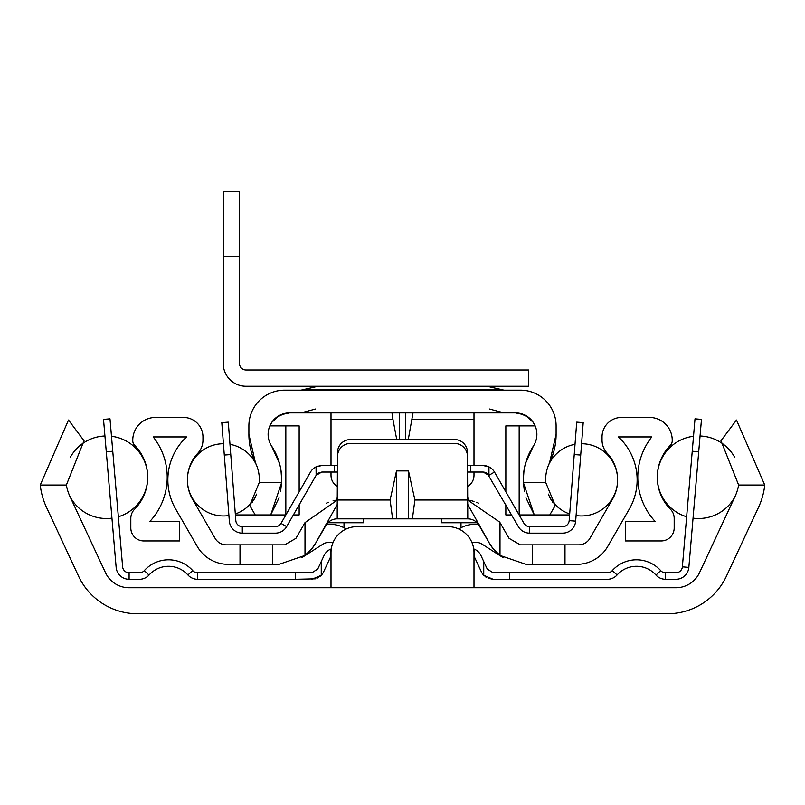 <?xml version="1.0" encoding="UTF-8"?>
<svg xmlns="http://www.w3.org/2000/svg" width="805" height="805" viewBox="0 0 805 805"><rect width="100%" height="100%" fill="white"/><g stroke="black" fill="none" stroke-linecap="round" stroke-linejoin="round"><path stroke-width="1.21" d="M69.954 496.474A45.493 45.493 0 0 1 66.362 485.043L84.022 440.748L68.505 420.049L40.25 485.043A71.363 71.363 0 0 0 46.509 507.402L78.588 576.209A64.994 64.994 0 0 0 137.494 613.732L667.506 613.732A64.994 64.994 0 0 0 726.412 576.209L758.491 507.402A71.363 71.363 0 0 0 764.75 485.043L736.495 420.049L720.978 440.748L738.638 485.043A45.493 45.493 0 0 1 735.046 496.474L699.485 572.727A26.002 26.002 0 0 1 675.928 587.741L129.072 587.741A26.002 26.002 0 0 1 105.515 572.727L69.954 496.474M473.994 587.741L473.994 552.643A26.002 26.002 0 0 0 447.993 526.641L357.007 526.641A26.002 26.002 0 0 0 331.006 552.643L331.006 587.741M460.993 522.747L460.993 527.738M399.612 526.641L405.388 526.641M344.007 527.738L344.007 522.747M337.506 497.158A26.002 26.002 0 0 0 336.077 500.167M468.923 500.167A26.002 26.002 0 0 0 467.494 497.158M112.76 451.223L106.28 451.776L103.523 419.395L109.993 418.842L122.632 566.841A6.5 6.5 0 0 0 129.102 572.788L139.446 572.788A6.5 6.5 0 0 0 144.296 570.624A32.502 32.502 0 0 1 192.737 570.624A6.5 6.5 0 0 0 197.577 572.788L295.254 572.788L295.254 579.288L315.288 578.835M106.28 451.776L116.151 567.394A13.001 13.001 0 0 0 129.102 579.288L139.446 579.288A13.001 13.001 0 0 0 149.136 574.951A26.002 26.002 0 0 1 187.897 574.951A13.001 13.001 0 0 0 197.577 579.288L295.254 579.288M155.144 562.665L154.097 563.168L155.144 562.665M154.178 563.128L154.711 562.866M150.223 565.432L149.016 566.287L150.223 565.422M150.897 573.17L151.461 572.667L150.897 573.17M153.041 571.399L152.185 572.053L153.041 571.399M151.239 572.858L150.213 573.814L151.239 572.858M150.334 573.703L151.461 572.667L150.334 573.703M149.016 575.092L144.296 570.624M311.867 572.788L317.754 569.034L311.867 572.788L295.254 572.788M331.278 548.899L330.352 549.282A13.001 13.001 0 0 0 324.013 555.601L317.754 569.034M319.937 576.481L321.255 575.283L311.867 579.288M316.918 578.272L318.478 577.487M330.352 549.282L330.352 557.533L331.006 556.698L330.352 557.533A6.5 6.5 0 0 0 329.909 558.348L323.65 571.781A13.001 13.001 0 0 1 321.255 575.283L321.255 561.528M473.722 548.899L474.648 549.282L474.648 557.533L473.994 556.698L474.648 557.533A6.5 6.5 0 0 1 475.091 558.348L481.35 571.781A13.001 13.001 0 0 0 483.745 575.283L493.133 579.288L488.082 578.272M474.648 549.282L474.648 549.282A13.001 13.001 0 0 1 480.988 555.601L483.745 561.528L483.745 575.283M485.063 576.481L486.522 577.477M483.745 561.528L487.246 569.034L493.133 572.788L509.746 572.788L509.746 579.288L493.133 579.288M509.746 579.288L607.423 579.288A13.001 13.001 0 0 0 617.103 574.951A26.002 26.002 0 0 1 655.864 574.951A13.001 13.001 0 0 0 665.554 579.288L675.898 579.288A13.001 13.001 0 0 0 688.849 567.394L701.477 419.395L695.007 418.842L692.24 451.223L698.72 451.776M509.746 572.788L607.423 572.788A6.5 6.5 0 0 0 612.263 570.624A32.502 32.502 0 0 1 660.704 570.624A6.5 6.5 0 0 0 665.554 572.788L675.898 572.788A6.5 6.5 0 0 0 682.368 566.841L692.24 451.223M651.617 571.148L652.523 571.832M653.539 572.667L654.666 573.703L653.549 572.667M654.787 565.432L655.984 566.287M652.905 564.245L653.64 564.687M650.209 562.826L650.913 563.168M660.704 570.624L655.984 575.092M650.671 563.047L649.856 562.665M693.518 436.28A41.276 41.276 0 0 0 686.645 516.76M693.055 518.148A41.276 41.276 0 0 0 734.844 496.916M700.068 435.998A41.276 41.276 0 0 1 734.814 457.532M70.156 496.916A41.276 41.276 0 0 0 111.945 518.148M118.355 516.76A41.276 41.276 0 0 0 111.482 436.28M70.186 457.532A41.276 41.276 0 0 1 104.932 435.998M578.644 544.844L532.487 544.844L532.487 564.335L576.762 564.335A35.752 35.752 0 0 0 607.725 546.464L629.299 509.092A58.493 58.493 0 0 0 618.411 436.944L651.788 436.944A64.994 64.994 0 0 0 655.129 521.439L625.435 521.439L625.435 540.94L661.187 540.94A13.001 13.001 0 0 0 674.188 527.939L674.188 518.37A13.001 13.001 0 0 0 670.424 509.233A45.493 45.493 0 0 1 670.364 445.326A6.5 6.5 0 0 0 672.235 440.758L672.235 440.194A22.751 22.751 0 0 0 649.484 417.453L621.54 417.453A19.501 19.501 0 0 0 602.039 436.944L602.039 440.073A19.501 19.501 0 0 0 607.242 453.336A39.002 39.002 0 0 1 612.414 499.342L589.894 538.344A13.001 13.001 0 0 1 578.644 544.844M240.011 564.335L240.011 544.844L226.356 544.844A13.001 13.001 0 0 1 215.106 538.344L192.586 499.342A39.002 39.002 0 0 1 197.758 453.336A19.501 19.501 0 0 0 202.961 440.073L202.961 436.944A19.501 19.501 0 0 0 183.46 417.453L155.516 417.453A22.751 22.751 0 0 0 132.765 440.194L132.765 440.758A6.5 6.5 0 0 0 134.636 445.326A45.493 45.493 0 0 1 134.576 509.233A13.001 13.001 0 0 0 130.812 518.37L130.812 527.939A13.001 13.001 0 0 0 143.813 540.94L179.565 540.94L179.565 521.439L149.871 521.439A64.994 64.994 0 0 0 153.212 436.944L186.589 436.944A58.493 58.493 0 0 0 175.701 509.092L197.275 546.464A35.752 35.752 0 0 0 228.238 564.335L279.043 564.335L305.004 555.42L311.897 548.658L315.61 543.204A42.242 42.242 0 0 1 311.726 548.859M532.487 564.335L525.957 564.335L499.996 555.42L493.103 548.658A42.242 42.242 0 0 1 489.37 543.214L493.103 548.658A42.242 42.242 0 0 1 489.37 543.214L479.045 525.343A13.001 13.001 0 0 0 467.786 518.843L350.507 518.843M532.487 544.844L520.322 544.844L509.072 538.344L499.684 522.093L467.494 499.915L467.494 452.551A13.001 13.001 0 0 0 454.493 439.55L350.507 439.55A13.001 13.001 0 0 0 337.506 452.551L337.215 504.473L315.61 543.204A42.242 42.242 0 0 1 311.897 548.658A42.242 42.242 0 0 0 315.63 543.214L325.955 525.343L325.26 524.941M240.011 544.844L284.678 544.844L295.928 538.344L305.004 522.626L305.004 555.42M310.257 550.56A42.242 42.242 0 0 1 308.557 552.321M302.469 557.251A42.242 42.242 0 0 1 301.845 557.664L322.684 544.301A13.001 13.001 0 0 1 332.998 542.661M469.486 518.953L467.786 518.843L467.494 456.445A13.001 13.001 0 0 0 454.493 443.444L350.507 443.444A13.001 13.001 0 0 0 337.506 456.445L337.506 499.915L305.004 522.626M326.287 503.246L326.287 503.246A45.493 45.493 0 0 1 328.712 502.25M333.029 500.871A45.493 45.493 0 0 1 333.592 500.73L335.866 500.207M335.796 500.227L333.642 500.71M469.184 500.227L471.428 500.73M471.76 500.821L473.994 501.455L471.78 500.821M472.314 519.658L472.847 519.869M412.401 518.843L414.887 499.996L408.507 470.915L396.493 470.915L390.113 499.996L392.599 518.843L337.215 518.843A13.001 13.001 0 0 0 325.955 525.343A13.001 13.001 0 0 1 326.548 524.397A31.003 31.003 0 0 1 346.2 528.996M392.599 518.843L396.493 518.843L396.493 470.915M454.493 518.843L408.507 518.843L408.507 470.915M471.348 500.71L469.114 500.207M476.278 502.25A45.493 45.493 0 0 1 478.713 503.246L478.713 503.246M467.786 504.473L489.39 543.204A42.242 42.242 0 0 0 493.264 548.849M472.002 542.661A13.001 13.001 0 0 1 482.316 544.301L503.155 557.664A42.242 42.242 0 0 1 502.531 557.251M496.444 552.321A42.242 42.242 0 0 1 494.743 550.56M458.8 528.996A31.003 31.003 0 0 1 478.452 524.397M327.927 522.747L363.498 522.747L363.498 518.843M441.502 518.843L441.502 522.747L477.073 522.747M272.513 544.844L272.513 564.335M230.773 454.553L224.293 455.056L221.808 422.645L228.288 422.152L235.825 520.634A6.5 6.5 0 0 0 242.305 526.641L275.38 526.641A6.5 6.5 0 0 0 281.015 523.381L310.499 472.072A13.001 13.001 0 0 1 316.053 466.87L321.769 465.542L319.102 465.823M224.293 455.056L229.345 521.137A13.001 13.001 0 0 0 242.305 533.141L275.38 533.141A13.001 13.001 0 0 0 286.65 526.621L316.134 475.312L316.053 466.87L318.045 466.095M321.769 465.542L334.256 465.542L334.256 472.042L321.769 472.042L316.134 475.312L318.398 472.988M467.494 465.542L483.231 465.542L488.947 466.87L488.947 475.443L483.231 472.042L467.494 472.042M334.256 472.042L337.506 472.042M334.256 465.542L337.506 465.542M488.947 466.87A13.001 13.001 0 0 1 494.501 472.072L523.985 523.381A6.5 6.5 0 0 0 529.62 526.641L562.695 526.641A6.5 6.5 0 0 0 569.175 520.634L576.712 422.152L583.192 422.645L575.656 521.137L569.175 520.634M488.212 466.538L486.512 465.964M486.451 465.954L485.385 465.723M487.337 473.511L518.35 526.621A13.001 13.001 0 0 0 529.62 533.141L562.695 533.141A13.001 13.001 0 0 0 575.656 521.137M483.231 472.042L484.932 472.273M485.787 472.565L486.602 472.988M319.213 472.565L320.058 472.273M576.088 515.552A36.114 36.114 0 0 0 617.606 479.84A36.114 36.114 0 0 0 581.572 443.736M575.012 444.32A36.114 36.114 0 0 0 548.326 465.592M569.688 513.972A36.114 36.114 0 0 1 548.316 494.099L549.04 495.8M256.674 465.592A36.114 36.114 0 0 0 229.989 444.32M223.428 443.736A36.114 36.114 0 0 0 187.394 479.84A36.114 36.114 0 0 0 228.912 515.552M255.96 495.81L256.674 494.109A36.114 36.114 0 0 1 235.312 513.972M255.447 462.784A39.002 39.002 0 0 1 259.291 482.447L281.68 482.447A61.361 61.361 0 0 0 271.647 446.131A21.453 21.453 0 0 1 289.569 412.895L515.431 412.895A21.453 21.453 0 0 1 533.353 446.131A61.361 61.361 0 0 0 523.32 482.447L545.71 482.447A39.002 39.002 0 0 1 549.553 462.784A64.994 64.994 0 0 0 556.104 434.348L556.104 425.895A35.752 35.752 0 0 0 520.352 390.153L284.648 390.153A35.752 35.752 0 0 0 248.896 425.895L248.896 434.348A64.994 64.994 0 0 0 255.447 462.784L248.896 434.348L248.896 425.895M248.926 505.49L249.761 505.49L255.215 514.938L249.761 505.49L259.291 482.447M235.392 514.938L270.711 514.938L279.033 497.872M281.68 482.447L270.711 514.938L285.866 514.938M525.967 497.872L534.289 514.938L523.32 482.447M520.382 413.488L528.493 417.352L532.719 421.689L535.104 425.895L519.165 425.895L519.165 514.938L569.608 514.938M545.71 482.447L555.239 505.49L549.785 514.938L555.239 505.49A39.002 39.002 0 0 1 554.192 504.242M280.613 491.553L281.73 480.756M281.73 480.625L281.005 470.402M279.526 463.499L271.647 446.131M268.216 436.38L268.317 437.236M299.158 491.805L299.158 425.895L269.856 425.895L272.281 421.689L276.507 417.352L284.618 413.488M289.569 412.895L280.905 414.726M279.436 415.44L271.808 422.323M271.718 422.444L269.856 425.895M473.994 412.895L473.994 465.542M408.276 439.55L413.005 412.895M331.006 412.895L331.006 419.395L392.951 419.395L391.995 412.895M473.994 472.042L473.994 475.292A13.001 13.001 0 0 1 467.494 486.552M337.506 486.552A13.001 13.001 0 0 1 331.006 475.292L331.006 472.042M331.006 465.542L331.006 419.395M396.724 439.55L392.951 419.395M299.158 504.856L299.158 514.938L293.362 514.938M511.638 514.938L505.842 514.938L505.842 504.856M254.863 461.949L254.762 461.335M535.144 425.895L533.282 422.444M533.192 422.323L525.564 415.44M524.095 414.726L515.522 412.895M550.238 461.335L550.137 461.949M252.166 502.441A39.002 39.002 0 0 0 252.569 501.857M254.209 499.251A39.002 39.002 0 0 0 255.326 497.158M519.165 425.895L505.842 425.895L505.842 491.805M549.614 497.027A39.002 39.002 0 0 0 550.791 499.241M552.371 501.767A39.002 39.002 0 0 0 552.834 502.441M549.553 462.784L556.104 434.368L556.104 425.895M555.239 505.49L556.074 505.49M536.683 437.236L536.784 436.38M533.353 446.131L525.474 463.499M523.995 470.402L523.27 480.625M523.27 480.756L524.387 491.553M239.488 191.268L239.488 256.262L223.237 256.262L223.237 191.268L239.488 191.268M223.237 256.262L223.237 363.498A22.751 22.751 0 0 0 245.988 386.249L528.724 386.249L528.724 369.998L245.988 369.998A6.5 6.5 0 0 1 239.488 363.498L239.488 256.262M40.25 485.043L66.362 485.043M738.638 485.043L764.75 485.043M129.102 579.288L129.102 572.788M197.577 579.288L197.577 572.788M187.897 574.951L192.737 570.624M665.554 579.288L665.554 572.788M617.103 574.951L612.263 570.624M688.849 567.394L682.368 566.841M564.989 564.335L564.989 544.844M390.113 499.996L337.506 499.996M467.494 499.996L414.887 499.996M325.955 525.343A13.001 13.001 0 0 1 337.215 518.843L337.215 504.473M499.996 522.626L499.996 555.42M479.74 524.941L479.045 525.343A13.001 13.001 0 0 0 467.786 518.843M242.305 533.141L242.305 526.641M286.65 526.621L281.015 523.381M470.744 465.542L470.744 472.042M488.947 475.262L494.501 472.072M574.227 454.553L580.707 455.056M529.62 533.141L529.62 526.641M285.835 425.895L285.835 514.938M412.049 419.395L473.994 419.395M405.499 439.55L405.499 412.895M399.501 439.55L399.501 412.895M503.99 390.153L501.163 389.499L303.837 389.499L301.01 390.153M303.837 389.499L318.005 386.249L303.706 389.56M501.163 389.499L486.995 386.249L501.294 389.56M502.682 390.023L503.85 390.153M302.318 390.023L301.151 390.153M502.481 389.972L503.336 390.113L502.481 389.972M302.519 389.972L301.664 390.113L302.519 389.972M315.6 409L301.01 412.895M489.4 409L503.99 412.895"/></g></svg>
